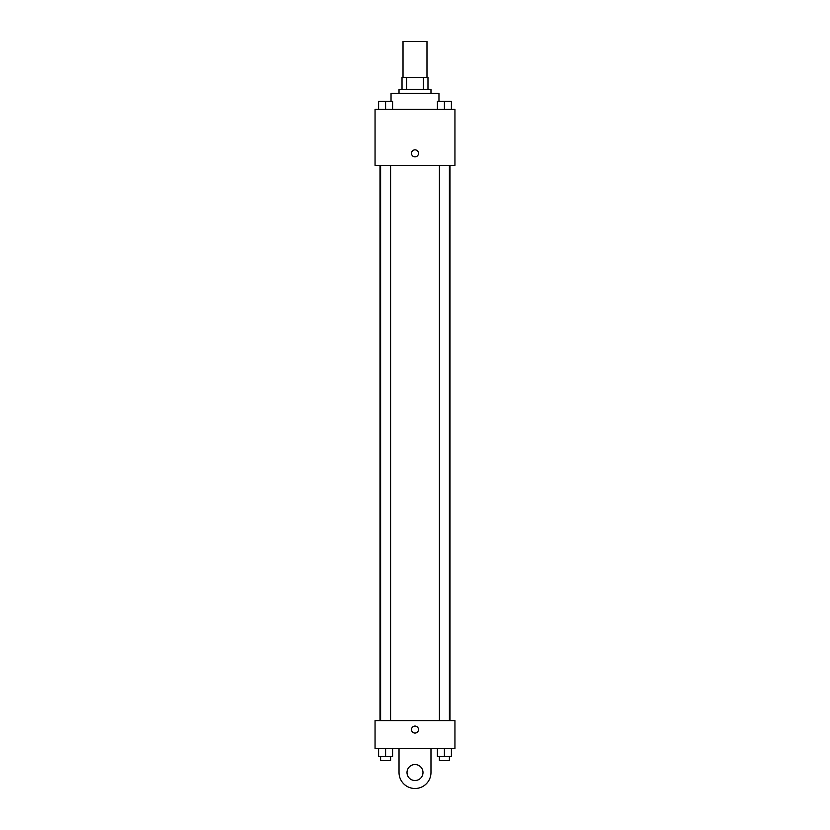 <?xml version="1.0" encoding="UTF-8"?>
<svg xmlns="http://www.w3.org/2000/svg" width="830" height="830" viewBox="0 0 830 830"><rect width="100%" height="100%" fill="white"/><g stroke="black" fill="none" stroke-linecap="round" stroke-linejoin="round"><path stroke-width="1.25" d="M426.983 77.449L426.983 41.5L403.017 41.5L403.017 77.449M406.596 89.433L406.596 77.449L402.021 77.449L402.021 89.433L402.021 77.449M406.596 77.449L427.979 77.449L427.979 89.433M423.404 89.433L423.404 77.449M399.023 93.427L399.023 89.433L430.978 89.433L430.978 93.427M438.966 101.416L438.966 93.427L391.034 93.427L391.034 101.416M375.056 109.404L454.944 109.404L454.944 165.336L375.056 165.336L375.056 109.404M415 156.849A3.496 3.496 0 0 1 411.971 151.6A3.496 3.496 0 0 1 418.03 151.6A3.496 3.496 0 0 1 415 156.849M375.056 720.596L454.944 720.596L454.944 748.556L375.056 748.556L375.056 720.596L454.944 720.596M437.41 109.404L437.41 101.416L451.396 101.416L451.396 109.404L451.396 101.416M444.403 109.404L444.403 101.416M449.393 101.416L439.412 101.416M378.605 109.404L378.605 101.416L392.59 101.416L392.59 109.404L392.59 101.416M385.597 109.404L385.597 101.416M390.588 101.416L380.607 101.416M437.41 748.556L437.41 756.545L451.396 756.545L451.396 748.556L451.396 756.545M444.403 756.545L444.403 748.556M449.393 756.545L449.393 760.539L439.412 760.539L439.412 756.545M378.605 748.556L378.605 756.545L392.59 756.545L392.59 748.556L392.59 756.545M385.597 756.545L385.597 748.556M390.588 756.545L390.588 760.539L380.607 760.539L380.607 756.545M411.504 729.57A3.496 3.496 0 0 1 416.743 726.541A3.496 3.496 0 0 1 416.743 732.6A3.496 3.496 0 0 1 411.504 729.57M430.978 748.556L430.978 772.523A15.978 15.978 0 0 1 415 788.5A15.978 15.978 0 0 1 399.023 772.523L399.023 748.556M415 780.511A7.989 7.989 0 0 1 408.08 768.528A7.989 7.989 0 0 1 421.92 768.528A7.989 7.989 0 0 1 415 780.511M449.995 720.596L449.995 165.336M380.005 720.596L380.005 165.336M439.412 165.336L439.412 720.596M449.393 165.336L449.393 720.596M390.588 720.596L390.588 165.336M380.607 720.596L380.607 165.336"/></g></svg>
